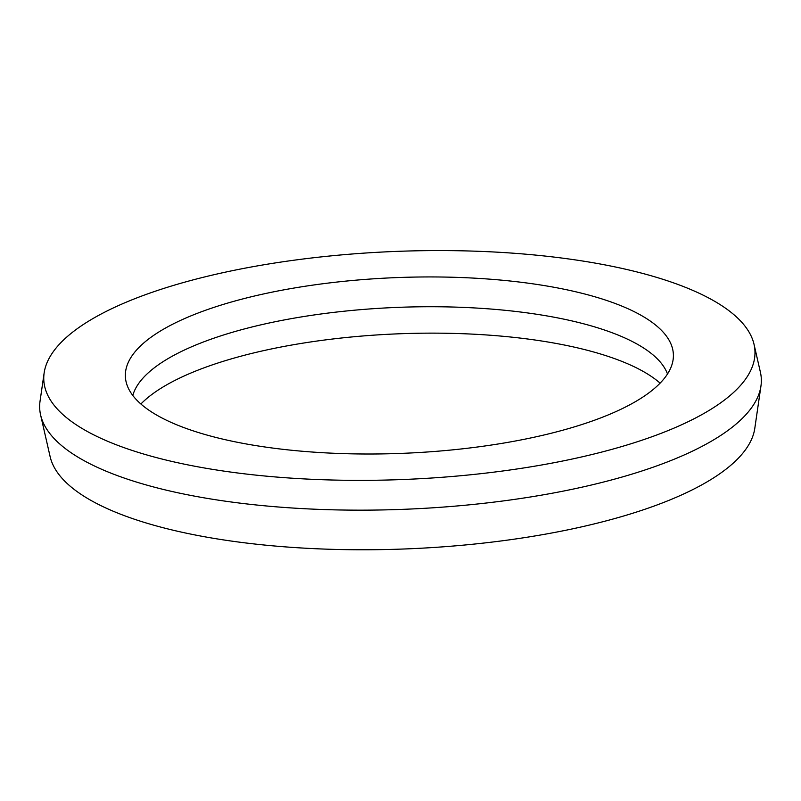 <?xml version="1.0" encoding="UTF-8"?>
<svg xmlns="http://www.w3.org/2000/svg" width="801" height="801" viewBox="0 0 801 801"><rect width="100%" height="100%" fill="white"/><g stroke="black" fill="none" stroke-linecap="round" stroke-linejoin="round"><path stroke-width="1.2" d="M667.493 373.977A268.996 86.238 -2.3 0 0 510.097 310.818A268.996 86.238 -2.3 0 0 132.796 395.454M660.114 383.148A274.232 87.92 -2.3 0 0 398.097 333.827A274.232 87.92 -2.3 0 0 140.886 404.004M287.639 449.842A274.232 87.92 -2.3 0 0 673.1 359.729A274.232 87.92 -2.3 0 0 511.098 281.111A274.232 87.92 -2.3 0 0 126.067 381.707A274.232 87.92 -2.3 0 0 287.639 449.842M254.378 474.953A355.874 114.092 -2.3 0 0 754.051 344.41A355.874 114.092 -2.3 0 0 394.793 251.464A355.874 114.092 -2.3 0 0 44.145 372.926A355.874 114.092 -2.3 0 0 254.378 474.953M44.145 372.926L40.05 401.131A361.111 115.775 -2.3 0 0 40.601 414.948A361.111 115.775 -2.3 0 0 253.376 504.67A361.111 115.775 -2.3 0 0 760.95 386.012A361.111 115.775 -2.3 0 0 760.399 372.205L754.051 344.41M40.601 414.948L50.123 456.63A353.251 113.261 -2.3 0 0 258.262 544.4A353.251 113.261 -2.3 0 0 754.802 428.325L760.95 386.012"/></g></svg>
